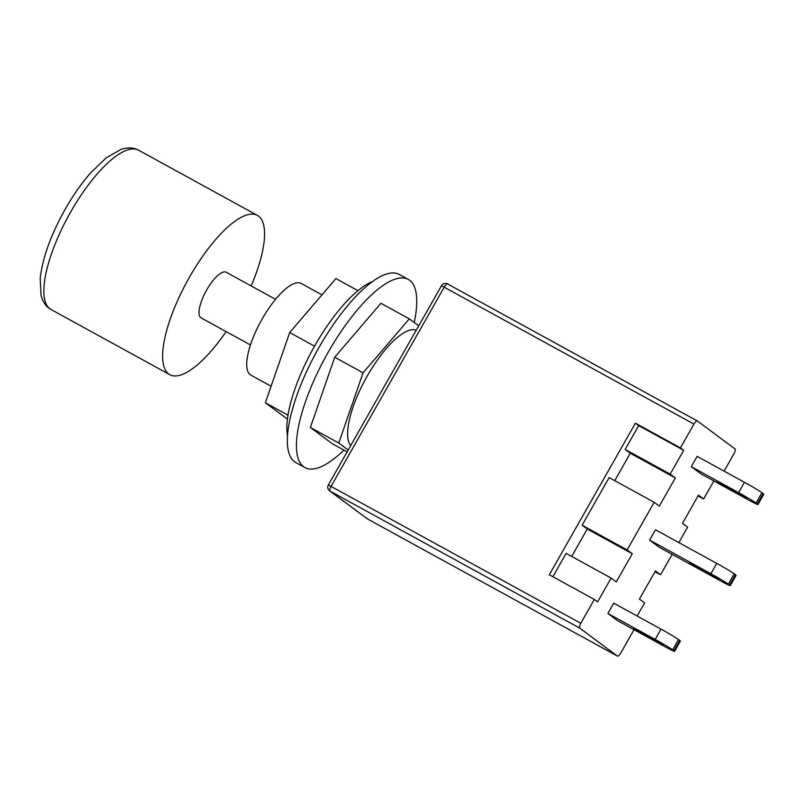 <?xml version="1.0" encoding="UTF-8"?>
<svg xmlns="http://www.w3.org/2000/svg" width="804" height="804" viewBox="0 0 804 804"><rect width="100%" height="100%" fill="white"/><g stroke="black" fill="none" stroke-linecap="round" stroke-linejoin="round"><path stroke-width="1.21" d="M226.115 331.59A90.892 29.788 -61.2 0 1 169.895 374.724A90.892 29.788 -61.2 0 1 187.493 280.707A90.892 29.788 -61.2 0 1 257.34 215.351A90.892 29.788 -61.2 0 1 258.466 216.075A90.892 29.788 -61.2 0 1 251.16 285.943M367.77 519.093A4.563 1.497 -61.2 0 1 367.699 519.072A4.563 1.497 -61.2 0 1 367.649 519.032L330.072 491.133L579.754 628.135A4.563 1.497 -61.2 0 1 580.8 623.271L328.354 484.912A4.563 4.563 0 0 0 329.6 490.842L329.6 490.842A4.563 4.311 -53.4 0 0 330.072 491.133A4.563 1.497 -61.2 0 1 331.117 486.269L444.26 287.088A4.563 1.497 -61.2 0 1 447.677 283.983L447.677 283.983A4.563 1.497 -61.2 0 1 447.727 284.013L697.299 420.954M367.649 519.032A4.563 4.311 126.6 0 1 367.177 518.731L367.177 518.731A4.563 4.563 0 0 0 367.699 519.072L617.392 656.064A4.563 1.497 -61.2 0 1 617.331 656.034L367.649 519.032M697.359 420.984L447.677 283.983A4.563 4.563 0 0 0 441.507 285.732L693.952 424.09A4.563 1.497 -61.2 0 1 697.359 420.984A4.563 1.497 -61.2 0 1 697.42 421.015L734.997 448.913A4.563 1.497 -61.2 0 1 733.951 453.778L724.092 471.144M634.014 629.693L620.799 652.969A4.563 1.497 -61.2 0 1 617.392 656.064M552.851 576.709L566.096 553.383L611.12 578.086L597.593 601.894L594.327 599.462L580.8 623.271M594.327 599.462L549.303 574.759L635.411 423.195L680.425 447.888L683.701 450.32L638.677 425.617L635.411 423.195M693.952 424.09L680.425 447.888M250.476 344.966L201.09 317.861A26.04 8.532 -61.2 0 1 206.136 290.937A26.04 8.532 -61.2 0 1 226.135 272.214L275.531 299.309M287.45 419.125L265.37 402.764L289.691 332.544L335.921 278.576L357.941 290.656M314.545 346.182L289.691 332.544M288.013 415.196L265.37 402.764M287.541 436.049A94.771 31.065 -61.2 0 1 312.736 349.428A94.771 31.065 -61.2 0 1 372.262 281.641M343.911 450.099A107.334 35.185 -61.2 0 1 304.987 467.606L295.902 462.622A107.334 35.185 -61.2 0 1 316.696 351.599A107.334 35.185 -61.2 0 1 399.166 274.415L408.251 279.4A107.334 35.185 -61.2 0 1 409.588 280.254A107.334 35.185 -61.2 0 1 414.221 322.484M304.987 467.606A107.334 35.185 -61.2 0 1 325.771 356.584A107.334 35.185 -61.2 0 1 408.251 279.4M347.127 451.868L332.293 443.728L310.384 427.467L334.715 357.237L380.935 303.279L409.316 318.846L418.723 325.831M348.172 450.019L338.765 443.034L363.086 372.805L409.316 318.846M350.665 445.637A66.682 21.859 -61.2 0 1 367.297 375.93A66.682 21.859 -61.2 0 1 416.231 330.213M363.086 372.805L334.715 357.237M338.765 443.034L310.384 427.467M271.099 386.232L250.878 375.136A52.3 17.145 -61.2 0 1 261.009 321.047A52.3 17.145 -61.2 0 1 301.188 283.44L321.982 294.847M634.195 628.557L642.547 633.864L642.909 633.22M659.511 642.426L659.19 642.989L642.547 633.864M659.19 642.989L663.32 644.808L654.828 639.753L633.914 628.437M689.892 562.83L698.244 568.137L698.606 567.493M715.208 576.699L714.887 577.272L719.017 579.091L710.525 574.026L689.51 562.9M714.887 577.272L698.244 568.137M742.916 495.616L742.584 496.189L746.715 498.008L738.223 492.942L717.319 481.626M742.584 496.189L725.942 487.053L726.313 486.41M717.59 481.747L725.942 487.053M655.19 639.431A15.99 0.683 29.6 0 1 672.667 649.853L673.883 650.748A15.99 0.683 29.6 0 1 674.536 651.381A15.99 0.683 29.6 0 1 664.888 646.637L617.593 620.688L607.894 613.492L613.754 603.171L661.049 629.12L655.19 639.431L607.894 613.492M674.536 651.381L680.405 641.059A15.99 0.683 -150.4 0 0 679.742 640.436L678.526 639.532A15.99 0.683 -150.4 0 0 661.049 629.12M730.233 585.654L736.102 575.342A15.99 0.683 -150.4 0 0 735.439 574.709L734.223 573.805A15.99 0.683 -150.4 0 0 716.746 563.393L710.887 573.714A15.99 0.683 29.6 0 1 728.364 584.126L729.58 585.021A15.99 0.683 29.6 0 1 730.233 585.654A15.99 0.683 29.6 0 1 720.585 580.91L659.29 547.283L649.592 540.087L710.887 573.714M757.941 504.57L763.8 494.259A15.99 0.683 -150.4 0 0 763.137 493.626L761.931 492.721A15.99 0.683 -150.4 0 0 744.444 482.31L738.585 492.631A15.99 0.683 29.6 0 1 756.072 503.043L757.278 503.937A15.99 0.683 29.6 0 1 757.941 504.57A15.99 0.683 29.6 0 1 748.283 499.827L700.998 473.878L691.299 466.682L738.585 492.631M691.299 466.682L697.158 456.36L744.444 482.31M649.592 540.087L655.461 529.766L716.746 563.393M637.14 616.005L644.577 602.92L639.421 599.101L655.431 570.92L660.576 574.749L672.164 554.348M698.043 495.897L703.631 498.962L713.872 480.943M582.106 525.213L609.151 477.596L654.175 502.299L627.12 549.916L582.106 525.213L587.252 529.032L571.684 556.448M678.847 542.599L687.631 527.133L682.475 523.314L698.475 495.143L703.631 498.962M654.999 571.684L660.576 574.749M683.701 450.32L670.174 474.129L625.16 449.426L638.677 425.617M670.174 474.129L675.33 477.958L659.32 506.128L654.175 502.299M627.12 549.916L632.276 553.735L587.252 529.032M632.276 553.735L616.276 581.905L611.12 578.086M579.754 628.135L617.331 656.034M675.33 477.958L630.306 453.255L614.738 480.661M625.16 449.426L630.306 453.255M70.702 211.954A90.892 29.788 -61.2 0 1 138.549 150.177C133.585 147.474 127.796 147.182 121.203 149.313L106.349 157.755L91.274 172.156C81.988 182.659 73.285 195.02 65.184 209.241C50.833 234.959 42.501 257.973 40.2 278.295L41.024 295.229C42.833 302.123 46.19 306.897 51.104 309.55A90.892 29.788 -61.2 0 1 70.702 211.954M672.667 649.853L678.526 639.532M679.742 640.436L673.883 650.748M735.439 574.709L729.58 585.021M728.364 584.126L734.223 573.805M763.137 493.626L757.278 503.937M756.072 503.043L761.931 492.721M257.34 215.351L138.549 150.177M169.895 374.724L51.104 309.55M328.354 484.912L441.507 285.732M367.177 518.731L329.6 490.842"/></g></svg>
